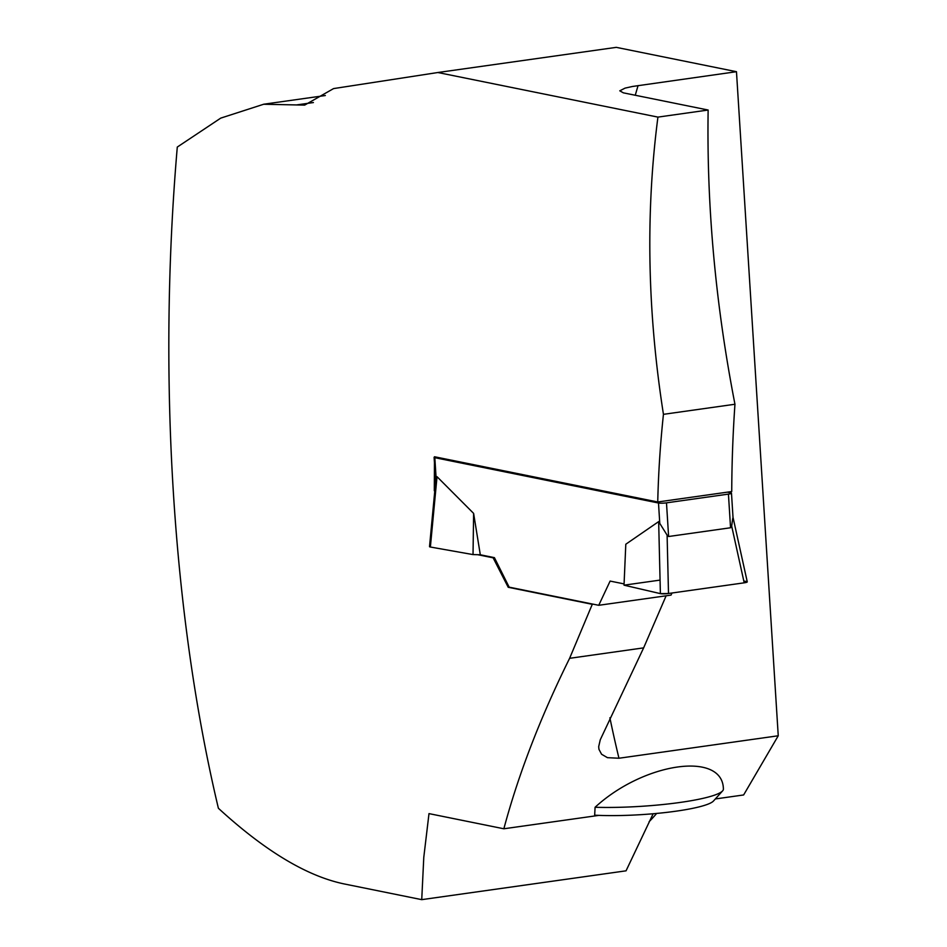 <?xml version="1.0" encoding="UTF-8"?>
<svg xmlns="http://www.w3.org/2000/svg" width="947" height="947" viewBox="0 0 947 947"><rect width="100%" height="100%" fill="white"/><g stroke="black" fill="none" stroke-linecap="round" stroke-linejoin="round"><path stroke-width="1.42" d="M598.883 815.379L503.851 828.779C518.459 774.244 540.37 717.424 569.609 658.319L643.64 647.866L666.132 595.793M503.851 828.779L428.991 813.615L423.783 857.355L421.735 899.65L343.856 883.871C306.615 876.022 264.793 850.82 218.39 808.264C172.579 615.929 157.64 375.628 177.29 147.057L220.746 118.115L263.657 104.253L304.65 105.105L333.557 88.592L437.857 72.517L616.284 47.35L736.47 71.7L778.245 735.772L743.632 794.959L715.34 798.948M778.245 735.772L618.959 758.239L607.453 757.671L601.582 754.25L598.966 749.373L598.682 746.686L600.268 739.761L643.64 647.866M722.608 790.875L713.493 800.996A73.736 10.642 -3.6 0 1 667.884 812.242A73.736 10.642 -3.6 0 1 594.669 815.189L595.083 807.27C644.078 762.193 723.046 751.054 723.39 789.159A83.573 12.062 -3.6 0 1 722.608 790.875A83.573 12.062 -3.6 0 1 595.083 807.27M649.097 821.712A393.265 184.026 -98 0 0 656.626 813.449M653.146 813.757L626.05 870.826L421.735 899.65M569.609 658.319L592.277 604.316L508.219 587.282L493.127 557.819L477.797 554.717M434.815 490.7L433.844 500.856M434.306 490.771L434.436 462.515M434.555 456.762L657.739 501.981A927.622 808.785 -78.5 0 1 663.445 414.336C647.346 311.587 645.511 212.519 657.928 117.108L708.143 110.03C706.604 206.328 715.541 304.401 734.955 404.251L663.445 414.336M437.857 72.517L657.928 117.108M593.224 604.186L592.277 604.316M508.219 587.282L509.155 587.152L494.417 557.641L480.307 554.776L473.618 513.392L437.029 476.696L435.892 480.437M736.47 71.7L632.549 86.461L625.056 88.13L619.776 90.817L623.363 92.842L708.143 110.03M657.739 501.981L731.735 491.54A1190.119 1037.663 -78.5 0 1 734.955 404.251M493.127 557.819L494.417 557.641M727.462 492.144L730.764 492.807A5.895 0.852 176.4 0 1 731.486 493.174A5.895 0.852 176.4 0 1 728.432 494.109L666.487 502.845A5.895 0.852 176.4 0 1 658.496 503.011L434.827 457.685A5.895 0.852 176.4 0 1 434.105 457.33A5.895 0.852 176.4 0 1 434.945 456.833M509.155 587.152L598.741 605.299L610.117 581.079L624.085 583.908M660.39 593.627L624.026 585.175L625.801 544.229L658.662 521.608L667.102 535.126L668.499 593.497A5.895 0.852 176.4 0 1 660.39 593.627L658.662 521.608M598.741 605.299L671.021 595.107L672.003 593.011M666.487 502.845L668.606 536.511L667.102 535.126M668.606 536.511L730.551 527.763L731.664 526.011L732.777 518.21M435.786 480.342L429.524 546.62A5.895 0.852 -3.6 0 0 430.376 547.023L437.029 476.696M430.376 547.023L473.027 554.587L473.618 513.392M731.664 526.011L744.212 582.819A5.895 0.852 -3.6 0 0 747.266 581.86L733.002 517.287M744.212 582.819L668.499 593.497M473.027 554.587L480.307 554.776M660.071 580.097L624.026 585.175L660.39 593.627L668.499 593.497L744.212 582.819L746.425 581.494L743.821 581.032M313.41 102.548L296.482 104.939M638.077 85.585A1158.655 1010.236 101.5 0 0 635.259 95.256M609.892 717.79A1158.655 1010.236 101.5 0 0 618.959 758.239M658.496 503.011L659.799 523.75M434.827 457.685L436.141 478.436M728.432 494.109L730.551 527.763M263.657 104.229L325.33 95.529M434.105 457.33L435.644 481.834M731.486 493.174L733.061 518.175"/></g></svg>
